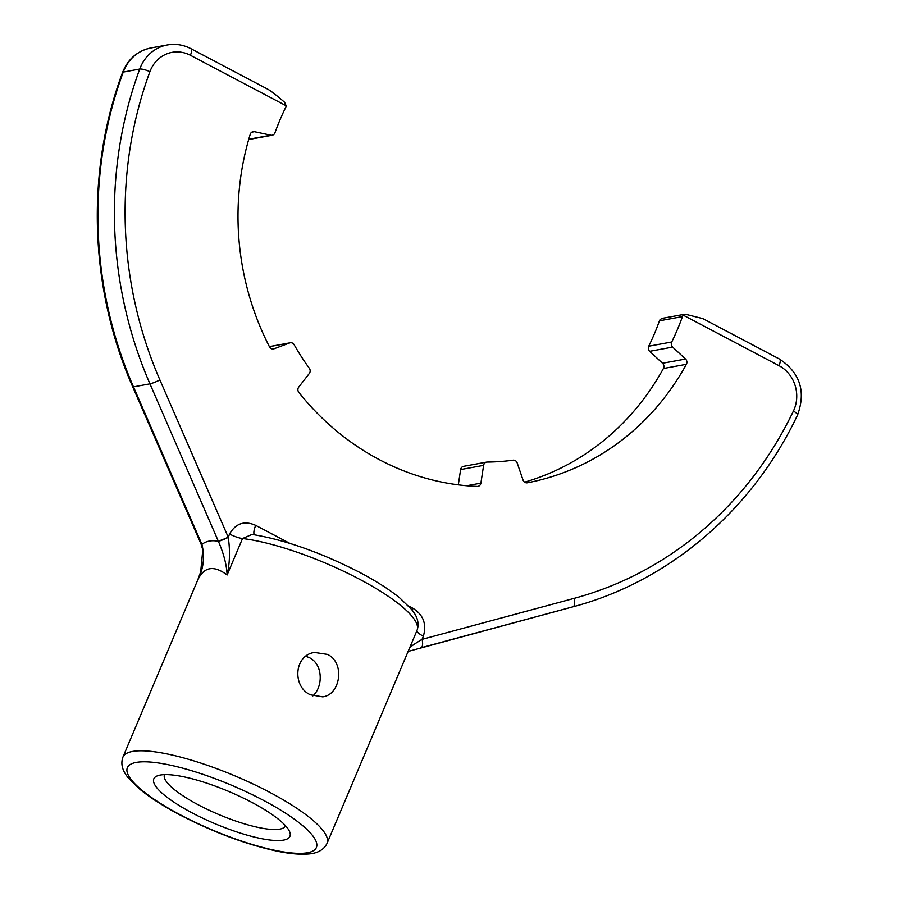 <?xml version="1.0" encoding="UTF-8"?>
<svg xmlns="http://www.w3.org/2000/svg" width="899" height="899" viewBox="0 0 899 899"><rect width="100%" height="100%" fill="white"/><g stroke="black" fill="none" stroke-linecap="round" stroke-linejoin="round"><path stroke-width="1.35" d="M164.528 774.635A65.661 15.586 -157.1 0 0 164.506 774.68A65.661 15.586 -157.1 0 0 198.713 805.043A65.661 15.586 -157.1 0 0 285.477 825.788A65.661 15.586 -157.1 0 0 285.5 825.731M305.874 656.27L309.436 657.708C323.044 664.215 323.314 686.701 312.852 695.893M327.494 654.405C345.283 662.664 340.519 694.826 322.707 696.849L310.425 694.792C292.018 686.634 294.097 654.978 314.571 652.449L327.494 654.405M228.267 537.411C230.2 550.694 229.818 563.212 227.121 574.978C226.638 564.797 223.727 553.57 218.39 541.322A8.125 0.742 -23.7 0 0 228.267 537.411L229.548 534.028C235.74 523.274 244.461 520.386 255.709 525.376L289.759 543.322M420.799 647.831A8.125 3.293 -105.1 0 0 420.912 647.808A8.125 3.293 -105.1 0 0 422.047 639.358L574.056 598.386A385.84 352.487 79.6 0 0 793.435 411.034A32.915 30.072 79.6 0 0 779.028 365.679L683.296 315.201A4.102 3.753 79.6 0 0 682.453 316.594A238.021 217.446 -100.4 0 1 671.722 342.002A4.102 3.753 79.6 0 0 672.654 347.104L685.532 359.038A4.102 3.753 -100.4 0 1 686.398 364.297A262.643 239.943 -100.4 0 1 527.32 482.797A4.102 3.753 -100.4 0 1 527.308 482.797A4.102 3.753 -100.4 0 1 523.049 480.077L517.172 462.929A4.102 3.753 79.6 0 0 513.059 460.187A238.021 217.446 -100.4 0 1 487.168 462.064A4.102 3.753 79.6 0 0 483.606 465.367L480.898 483.134A4.102 3.753 -100.4 0 1 477.167 486.438A262.643 239.943 -100.4 0 1 379.434 459.715A262.643 239.943 -100.4 0 1 298.85 392.402A4.102 3.753 -100.4 0 1 298.749 387.087L309.312 373.456A4.102 3.753 79.6 0 0 309.323 368.275A238.021 217.446 -100.4 0 1 294.164 344.755A4.102 3.753 79.6 0 0 289.658 342.946L274.071 348.79A4.102 3.753 -100.4 0 1 269.475 346.823A262.643 239.943 -100.4 0 1 250.237 134.299A4.102 3.753 -100.4 0 1 254.417 131.692L270.846 135.21A4.102 3.753 79.6 0 0 274.97 132.782A238.021 217.446 -100.4 0 1 285.702 107.374A4.102 3.753 79.6 0 0 286.129 105.756L190.397 55.266A32.915 30.072 79.6 0 0 149.908 71.673A385.84 352.487 79.6 0 0 159.921 379.985L228.222 537.153A8.125 0.82 -23.5 0 1 218.255 541.018L149.953 383.851A8.125 0.82 -23.5 0 0 159.921 379.985M409.562 648.044C410.585 646.617 414.754 643.729 422.047 639.358L423.362 636.234C426.856 624.018 423.305 614.669 412.72 608.174A12.316 4.068 117.8 0 0 412 610.005M190.397 55.266A8.125 2.686 117.8 0 0 190.936 48.681L267.7 89.158C271.071 91.035 276.701 95.418 284.601 102.306L286.129 105.756M683.296 315.201L685.128 314.167L662.327 318.336L660.316 319.415A4.102 3.753 -100.4 0 0 659.461 320.808A238.021 217.446 -100.4 0 1 648.73 346.216L671.722 342.002M685.128 314.167L702.804 318.606L779.568 359.094A8.125 2.686 117.8 0 1 779.028 365.679M197.69 580.113L200.679 571.899L202.792 549.862L201.151 544.277A8.125 0.888 -23.3 0 0 201.904 544.333C204.972 557.009 203.522 569.033 197.578 580.394L198.364 578.495M201.151 544.277L201.039 544.007A8.125 0.82 -23.5 0 0 201.781 544.041L201.904 544.333C206.377 540.984 211.872 539.973 218.39 541.322L218.255 541.018M272.206 135.232L249.214 139.446A4.102 3.753 -100.4 0 1 248.697 139.502M483.606 465.367L460.614 469.57L458.299 484.842M460.614 469.57A4.102 3.753 -100.4 0 1 463.592 466.334L486.573 462.12M686.398 364.297L663.406 368.511A262.643 239.943 -100.4 0 1 524.578 482.167M663.406 368.511A4.102 3.753 79.6 0 0 662.552 363.252L685.532 359.038M672.654 347.104L649.674 351.318L662.552 363.252M649.674 351.318A4.102 3.753 -100.4 0 1 648.73 346.216M254.271 534.736A12.316 4.068 117.8 0 1 255.709 525.376M416.956 630.525A110.802 26.296 -157.1 0 0 417.035 630.356C419.462 623.434 417.552 616.366 411.315 609.162L399.808 597.992C389.514 589.609 376.187 581.091 359.836 572.461C320.965 552.514 285.039 539.827 252.046 534.411L242.516 538.535A12.316 2.922 22.9 0 1 229.548 534.028M192.33 812.999A73.864 17.53 22.9 0 1 157.572 775.758A73.864 17.53 22.9 0 1 251.439 802.166A73.864 17.53 22.9 0 1 289.534 831.508A73.864 17.53 22.9 0 1 262.474 838.846A73.864 17.53 22.9 0 1 192.33 812.999M327.056 843.352C323.865 849.903 317.403 853.477 307.683 854.05C299.356 854.646 289.04 853.668 276.746 851.106C245.685 844.296 213.479 832.26 180.115 815.011C163.708 806.347 150.358 797.818 140.053 789.412L128.557 778.219C122.354 770.949 120.477 763.914 122.916 757.115A110.802 26.296 22.9 0 1 269.318 792.109A110.802 26.296 22.9 0 1 327.056 843.352L417.035 630.356A110.802 26.296 -157.1 0 0 359.297 579.113A110.802 26.296 -157.1 0 0 242.516 538.535L227.121 574.978C213.715 564.909 203.859 566.718 197.578 580.394L197.78 579.889M262.935 800.065A102.598 24.352 -157.1 0 0 136.232 762.408A102.598 24.352 -157.1 0 0 180.834 815.101A102.598 24.352 -157.1 0 0 307.548 852.746A102.598 24.352 -157.1 0 0 262.935 800.065M201.039 544.007L132.726 386.84A8.125 0.82 -23.5 0 0 133.468 386.873L149.953 383.851A393.964 359.903 -100.4 0 1 139.738 69.043A8.125 1.798 20.2 0 1 149.908 71.673M132.726 386.84C89.372 288.242 85.574 171.439 122.556 72.471A8.125 1.798 20.2 0 1 123.253 72.066L139.738 69.043A41.039 37.488 -100.4 0 1 167.315 44.95C175.519 43.523 183.396 44.77 190.936 48.681M682.453 316.594L659.461 320.808M122.556 72.471C127.883 59.098 137.311 50.928 150.83 47.973A41.039 37.488 79.6 0 0 123.253 72.066A393.964 359.903 79.6 0 0 133.468 386.873L201.781 544.041M408.449 605.915L412.72 608.174M779.568 359.094C800.11 372.838 806.088 391.514 797.514 415.136C752.587 510.081 669.103 581.417 572.91 606.825A8.125 3.293 -105.1 0 1 572.809 606.847L421.013 647.774M416.922 630.604A12.316 2.922 -157.1 0 0 423.362 636.234M797.514 415.136A8.125 2.056 -154.4 0 0 793.435 411.034M407.371 651.64L572.91 606.825A8.125 3.293 -105.1 0 0 574.056 598.386M248.765 139.255L270.846 135.21M254.417 131.692L251.81 132.164M272.88 349.003L274.071 348.79M289.658 342.946L269.397 346.666M466.671 485.741L480.898 483.134M150.83 47.973L167.315 44.95M269.374 346.609L290.242 342.789M197.982 579.417L122.916 757.115"/></g></svg>
